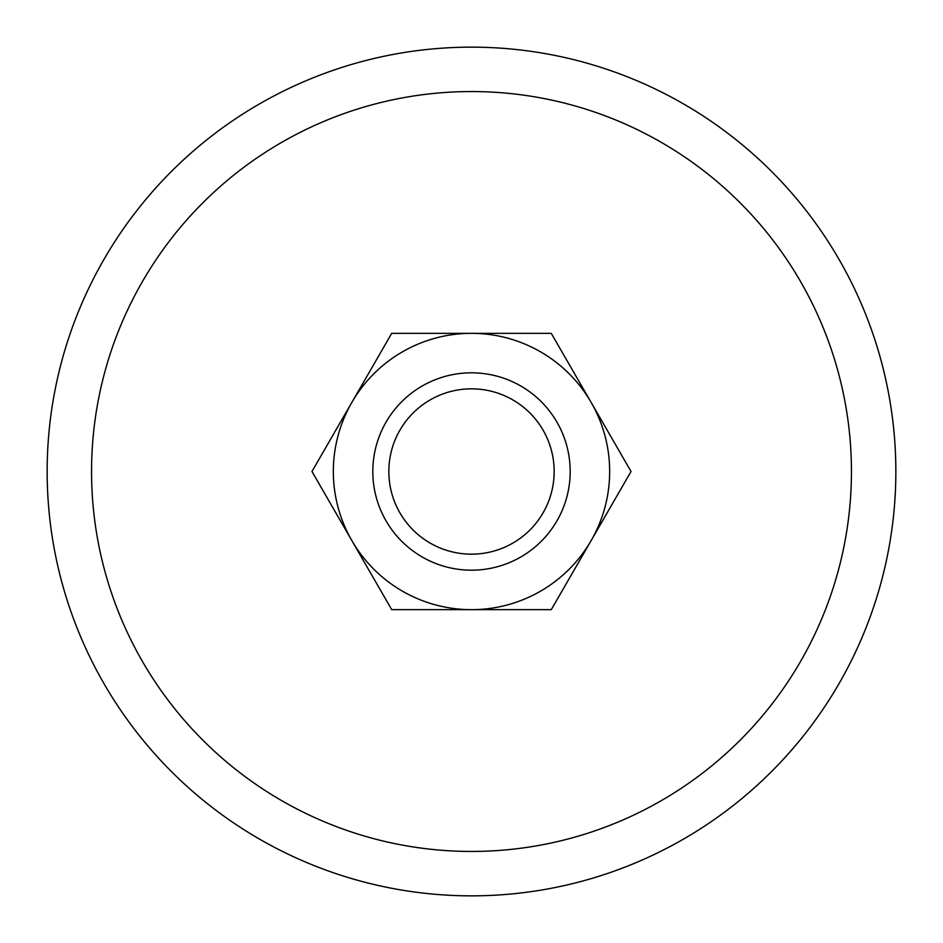 <?xml version="1.0" encoding="UTF-8"?>
<svg xmlns="http://www.w3.org/2000/svg" width="943" height="943" viewBox="0 0 943 943"><rect width="100%" height="100%" fill="white"/><g stroke="black" fill="none" stroke-linecap="round" stroke-linejoin="round"><path stroke-width="1.41" d="M895.85 471.5A424.35 424.35 0 0 0 471.5 47.15A424.35 424.35 0 0 0 47.15 471.5A424.35 424.35 0 0 0 471.5 895.85A424.35 424.35 0 0 0 895.85 471.5M91.554 471.5A379.946 379.946 0 0 1 471.5 91.554A379.946 379.946 0 0 1 851.446 471.5A379.946 379.946 0 0 1 471.5 851.446A379.946 379.946 0 0 1 91.554 471.5M631.032 471.5L551.266 333.339L471.5 333.339A138.161 138.161 0 0 0 351.845 540.575A138.161 138.161 0 0 0 471.5 609.661L551.266 609.661L591.155 540.575A138.161 138.161 0 0 0 471.5 333.339L391.734 333.339L311.968 471.5L391.734 609.661L471.5 609.661A138.161 138.161 0 0 0 591.155 540.575L631.032 471.5M554.166 471.5A82.666 82.666 0 0 1 471.5 554.166A82.666 82.666 0 0 1 388.834 471.5A82.666 82.666 0 0 1 471.5 388.834A82.666 82.666 0 0 1 554.166 471.5M570.185 471.5A98.685 98.685 0 0 1 471.5 570.185A98.685 98.685 0 0 1 372.815 471.5A98.685 98.685 0 0 1 471.5 372.815A98.685 98.685 0 0 1 570.185 471.5"/></g></svg>
